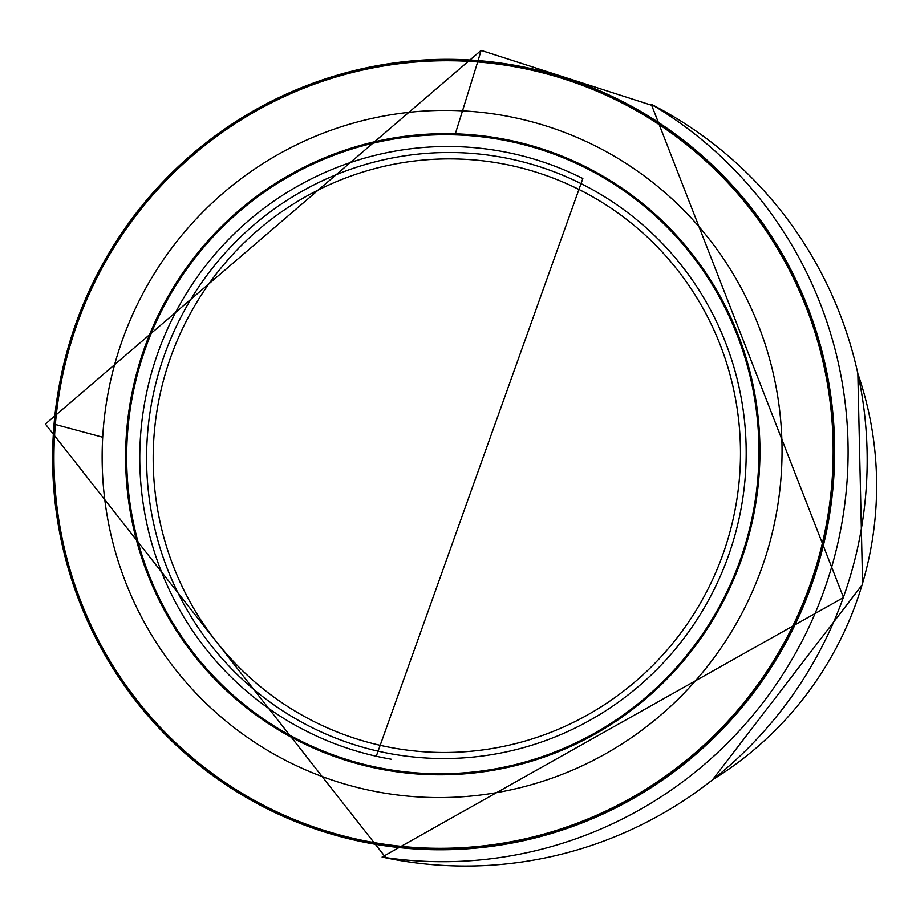 <?xml version="1.0" encoding="UTF-8"?>
<svg xmlns="http://www.w3.org/2000/svg" width="908" height="908" viewBox="0 0 908 908"><rect width="100%" height="100%" fill="white"/><g stroke="black" fill="none" stroke-linecap="round" stroke-linejoin="round"><path stroke-width="1.36" d="M454.987 134.861A320.025 315.644 109.7 0 1 758.736 463.477A320.025 315.644 109.7 0 1 431.198 773.65A320.025 315.644 109.7 0 1 126.87 445.567A320.025 315.644 109.7 0 1 454.987 134.861L455.305 133.817A321.069 316.665 109.7 0 1 759.712 463.829A321.069 316.665 109.7 0 1 430.801 774.672A321.069 316.665 109.7 0 1 125.826 445.204A321.069 316.665 109.7 0 1 455.305 133.817L462.512 110.855A344.121 339.41 109.7 0 1 781.447 471.343A344.121 339.41 109.7 0 1 422.254 797.156A344.121 339.41 109.7 0 1 102.706 437.236A344.121 339.41 109.7 0 1 462.512 110.855L477.665 61.96A394.39 388.987 109.7 0 1 831.705 485.224A394.39 388.987 109.7 0 1 410.121 847.119A394.39 388.987 109.7 0 1 55.365 424.49L102.706 437.236M451.208 146.529A309.015 304.793 109.7 0 1 582.845 178.524L376.264 756.25A309.015 304.793 109.7 0 1 139.821 452.309A309.015 304.793 109.7 0 1 451.208 146.529M391.166 759.213A309.015 304.793 109.7 0 1 376.264 756.25M125.826 445.204L126.87 445.567M477.756 61.687A394.674 389.271 109.7 0 1 831.989 485.292A394.674 389.271 109.7 0 1 410.064 847.402A394.674 389.271 109.7 0 1 55.104 424.422A394.674 389.271 109.7 0 1 477.756 61.687M478.096 60.575A395.82 390.406 109.7 0 1 833.169 485.587A395.82 390.406 109.7 0 1 409.86 848.56A395.82 390.406 109.7 0 1 54.049 424.172A395.82 390.406 109.7 0 1 478.096 60.575L481.104 50.439M654.498 106.202A406.875 401.313 109.7 0 1 824.033 590.563A406.875 401.313 109.7 0 1 385.809 857.606L45.4 424.036L481.126 50.394L654.498 106.191M651.274 104.272A403.004 397.488 109.7 0 1 843.339 597.464A403.004 397.488 109.7 0 1 382.098 857.05L843.498 597.532L651.274 104.272M55.365 424.49A394.39 388.987 109.7 0 1 477.665 61.96M147.153 439.461A303.488 299.334 -70.3 0 0 579.974 725.606A303.488 299.334 -70.3 0 0 612.037 201.508A303.488 299.334 -70.3 0 0 147.153 439.461M153.747 439.96A297.256 293.182 -70.3 0 0 577.681 720.226A297.256 293.182 -70.3 0 0 609.086 206.888A297.256 293.182 -70.3 0 0 153.747 439.96M713.529 779.189A341.726 337.05 -70.3 0 0 858.196 374.641M712.178 780.267L862.6 584.298L857.822 372.95"/></g></svg>
